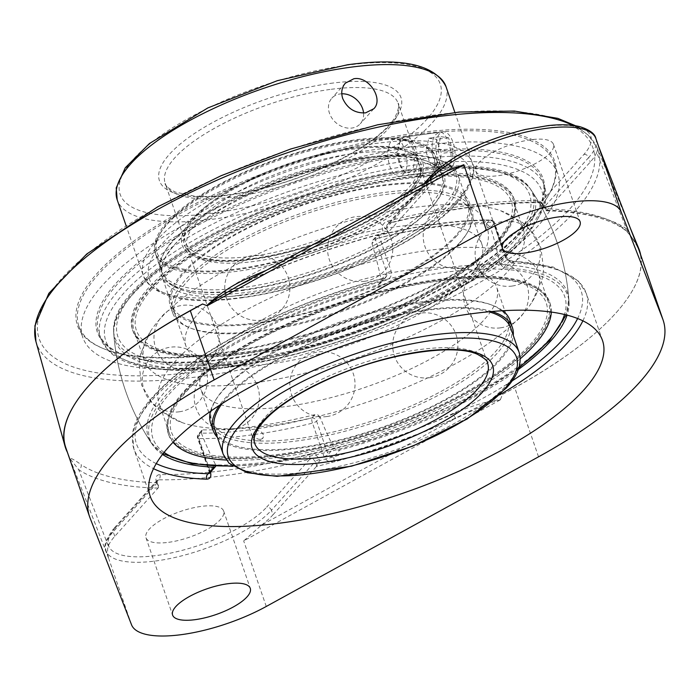 <?xml version="1.0" encoding="UTF-8"?>
<svg xmlns="http://www.w3.org/2000/svg" width="698" height="698" viewBox="0 0 698 698"><rect width="100%" height="100%" fill="white"/><g stroke="black" fill="none" stroke-linecap="round" stroke-linejoin="round"><path stroke-width="0.52" stroke-dasharray="3.49 2.62" d="M117.255 284.295A234.624 77.932 161 0 0 98.793 332.972A234.624 77.932 161 0 0 121.941 354.034A234.624 77.932 161 0 0 326.027 336.829A234.624 77.932 161 0 0 524.015 228.892A234.624 77.932 161 0 0 537.198 211.049A234.624 77.932 161 0 0 542.468 180.206A234.624 77.932 161 0 0 355.273 165.217A234.624 77.932 161 0 0 117.255 284.295M524.652 227.74A235.758 78.307 -19 0 1 325.704 336.2A235.758 78.307 -19 0 1 120.623 353.485A235.758 78.307 -19 0 1 294.792 181.532A235.758 78.307 -19 0 1 537.896 209.81A235.758 78.307 -19 0 1 524.652 227.74M418.957 145.873A251.219 83.446 -19 0 1 557.815 173.785A251.219 83.446 -19 0 1 461.064 283.877A251.219 83.446 -19 0 1 221.606 365.281A251.219 83.446 -19 0 1 82.748 337.361A251.219 83.446 -19 0 1 179.499 227.278A251.219 83.446 -19 0 1 418.957 145.873M217.759 354.087A251.219 83.446 161 0 0 548.314 195.614A251.219 83.446 161 0 0 553.968 162.59A251.219 83.446 161 0 0 415.101 134.679A251.219 83.446 161 0 0 175.643 216.083A251.219 83.446 161 0 0 78.891 326.175A251.219 83.446 161 0 0 103.679 348.721A251.219 83.446 161 0 0 217.759 354.087M415.197 133.161A252.362 83.821 -19 0 1 549.021 194.376A252.362 83.821 -19 0 1 343.372 322.624A252.362 83.821 -19 0 1 102.362 348.171A252.362 83.821 -19 0 1 142.2 235.182A252.362 83.821 -19 0 1 415.197 133.161M500.143 399.945L243.681 540.898L261.514 525.088L455.873 418.268A4.057 0.934 -113.8 0 1 453.334 413.94C469.274 406.55 484.97 401.743 500.431 399.526L500.143 399.945C487.23 402.816 470.33 411.768 455.873 418.268A307.303 102.074 -19 0 1 316.377 466.543L319.649 460.558A303.255 100.73 161 0 0 453.334 413.94M316.752 465.967L315.356 461.43A4.057 1.152 -17.2 0 1 319.361 459.624L319.649 460.558M261.514 525.088A91.272 30.319 161 0 0 273.005 514.766L271.443 510.247L315.356 461.43L313.228 459.179L309.79 459.179A4.057 0.951 -104.1 0 0 309.144 454.215C313.969 453.377 317.372 455.183 319.361 459.624M114.769 536.326L113.207 531.797L157.12 482.981A4.057 1.152 162.8 0 0 157.478 482.266L157.329 480.111L113.713 528.604A4.057 3.281 -138 0 1 115.484 527.705L158.586 479.779L157.329 480.111L157.12 482.981L158.516 487.527L114.769 536.326A91.272 30.319 161 0 0 108.312 545.949L107.553 549.038L107.667 554.186L108.757 558.653L106.026 550.739A91.272 30.319 -19 0 1 113.207 531.797A4.057 3.281 -138 0 1 113.713 528.604C105.634 539.51 103.077 546.883 106.026 550.739A91.272 30.319 -19 0 0 156.483 560.878A91.272 30.319 -19 0 0 271.443 510.247A4.057 3.281 42 0 0 266.68 507.106L309.79 459.179A306.788 101.899 -19 0 1 229.214 475.006A306.788 101.899 -19 0 1 158.586 479.779A4.057 2.818 -89.1 0 0 159.938 474.535A302.731 100.556 161 0 0 229.633 469.833A302.731 100.556 161 0 0 309.144 454.215M158.516 487.527L157.478 482.266A4.057 1.152 162.8 0 0 156.273 481.838C155.253 477.275 156.474 474.841 159.938 474.535M158.542 485.721L156.273 481.838M158.141 488.094A307.303 102.074 -19 0 1 78.673 469.641A4.057 3.717 -56 0 0 81.108 464.641A303.255 100.73 161 0 0 156.561 482.772M108.312 545.949L78.673 469.641L69.721 458.193C71.266 458.097 75.061 460.244 81.108 464.641M249.753 279.444A4.057 0.934 -113.8 0 1 249.544 280.195C294.347 260.502 340.502 244.518 387.992 232.242L386.561 227.888L386.901 224.965L389.632 222.898A4.057 0.951 75.9 0 1 389.379 223.212A4.057 0.951 75.9 0 1 387.931 221.048C383.359 222.601 381.614 225.62 382.696 230.104L383.028 230.986A303.255 100.73 161 0 0 266.383 270.309M546.892 210.264A307.303 102.074 -19 0 1 626.359 228.717L596.72 152.408A91.272 30.319 161 0 1 590.264 162.041L546.892 210.264L546.429 210.613L545.784 207.891C543.742 203.546 540.854 201.155 537.137 200.727A302.731 100.556 161 0 0 387.931 221.048M637.649 246.97C632.772 237.39 627.415 230.698 621.569 226.894A303.255 100.73 161 0 0 546.124 208.772M640.668 254.883A303.473 100.8 -19 0 1 615.584 313.35A303.473 100.8 -19 0 1 502.455 394.37L500.326 399.841M69.826 458.481L68.064 453.543A303.473 100.8 -19 0 1 67.392 452.278M108.757 558.653L69.852 458.551M447.104 170.984L443.518 173.279A91.272 30.319 161 0 0 432.027 183.591L388.655 231.815L383.028 230.986M249.509 280.203L249.544 280.186A4.057 0.934 -113.8 0 1 249.16 280.099A307.303 102.074 -19 0 1 388.655 231.815M238.428 285.674L443.518 173.279M428.607 181.148L386.561 227.888A4.057 1.544 -20.9 0 1 382.696 230.104M583.947 154.38A4.057 3.281 -138 0 1 588.702 157.521L544.798 206.338L540.837 202.307L583.947 154.38A87.215 28.967 161 0 0 542.599 126.591A87.215 28.967 161 0 0 432.743 174.98L389.632 222.898A306.788 101.899 -19 0 1 540.837 202.307A4.057 2.818 90.9 0 1 539.528 202.743L539.528 202.743A4.057 2.818 90.9 0 1 537.137 200.727M423.913 183.722L387.346 224.381L389.379 223.212C446.127 209.068 496.173 202.246 539.528 202.743C541.125 202.83 542.791 204.348 544.527 207.306L545.749 210.499L546.429 210.613L544.798 206.338A4.057 1.544 159.1 0 0 544.527 207.306A4.057 1.544 159.1 0 0 545.784 207.891M637.667 247.048L626.359 228.717A4.057 3.717 124 0 1 622.852 228.473A4.057 3.717 124 0 1 622.843 228.464A4.057 3.717 124 0 1 621.569 226.894M596.72 152.408L598.622 146.528M502.455 394.37L514.714 387.634A301.196 100.041 161 0 0 615.584 313.35A301.196 100.041 161 0 0 639.281 250.852M530.75 139.766A41.069 13.646 161 0 0 491.601 153.08A41.069 13.646 161 0 0 475.783 171.071A41.069 13.646 161 0 0 498.485 175.643A41.069 13.646 161 0 0 537.635 162.329A41.069 13.646 161 0 0 553.453 144.329A41.069 13.646 161 0 0 530.75 139.766M273.005 514.766L316.377 466.543M237.015 362.227A220.934 73.386 -19 0 1 113.582 331.07A220.934 73.386 -19 0 1 299.896 196.365A220.934 73.386 -19 0 1 529.642 187.806A220.934 73.386 -19 0 1 515.299 239.658A220.934 73.386 -19 0 1 237.015 362.227M582.882 320.827A239.187 79.45 161 0 0 586.224 293.247A239.187 79.45 161 0 0 513.37 263.05A4.057 2.879 -88.2 0 0 510.901 260.825A4.057 2.879 -88.2 0 0 509.523 261.261L505.736 257.047A4.057 1.344 161 0 0 506.05 256.201L506.05 256.201A4.057 1.344 161 0 0 504.715 255.686L493.189 222.226A4.057 1.344 -19 0 1 494.533 222.741A4.057 1.344 -19 0 1 494.21 223.587L505.736 257.047L499.838 263.608L503.642 267.805A220.934 73.386 -19 0 1 569.018 302.173A220.934 73.386 -19 0 1 567.081 315.13M602.496 340.502L586.224 293.247L578.119 280.666L553.078 266.976L510.901 260.825C509.505 260.86 507.891 259.316 506.05 256.201L494.533 222.741A4.057 4.057 0 0 0 490.729 220.001A4.057 2.792 90.5 0 1 493.189 222.226A239.187 79.45 161 0 0 379.625 237.695L391.142 271.156C392.128 275.754 390.252 278.851 385.497 280.465A239.187 79.45 161 0 0 152.731 399.352A239.187 79.45 161 0 0 133.911 448.989A239.187 79.45 161 0 0 153.525 468.663M513.37 263.05C509.592 262.605 506.713 260.153 504.715 255.686M209.321 473.453L209.417 470.714L197.892 437.245A4.057 3.281 -138 0 1 198.398 434.051A4.057 3.281 -138 0 1 200.169 433.153L203.127 429.863L201.643 430.448L201.434 433.31L197.892 437.245A4.057 1.344 161 0 0 197.578 438.091A4.057 1.344 161 0 0 198.913 438.606A239.187 79.45 161 0 0 312.486 423.136L324.003 456.597C326.097 460.942 329.639 462.661 334.639 461.762A239.187 79.45 161 0 0 499.663 394.841M324.003 456.597A4.057 1.344 161 0 0 328.095 454.546L330.32 456.675L333.827 456.605A4.057 0.855 -104.6 0 0 334.639 461.762M518.352 369.486A220.934 73.386 -19 0 1 339.708 450.07L336.366 449.922L333.993 447.985L328.095 454.546L316.569 421.086A4.057 3.281 42 0 0 311.805 417.945A235.13 78.097 -19 0 1 200.169 433.153A4.057 2.792 90.5 0 0 198.913 438.606L210.473 472.171M391.142 271.156A4.057 1.344 161 0 0 387.058 273.215L386.613 276.251L383.813 278.389A4.057 0.855 75.4 0 1 384.04 278.074L384.04 278.074A4.057 0.855 75.4 0 1 385.497 280.465M320.112 417.142L317.974 414.961L314.807 414.647L311.805 417.945A4.057 0.995 76.1 0 0 312.486 423.136A4.057 1.344 161 0 0 316.569 421.086L320.112 417.142A217.663 105.433 -97.8 0 0 333.993 447.985M209.278 473.506L209.095 471.551A4.057 1.344 161 0 1 209.417 470.714L215.316 464.153L215.656 466.238M162.477 454.45A220.934 73.386 -19 0 1 152.967 445.437A220.934 73.386 -19 0 1 377.932 284.924L380.087 283.597L381.169 281.442L381.16 279.767L387.058 273.215L375.533 239.746A4.057 3.281 -138 0 1 376.039 236.552A4.057 3.281 -138 0 1 377.81 235.654A4.057 0.995 76.1 0 1 378.08 235.331A4.057 0.995 76.1 0 1 379.625 237.695A4.057 1.344 -19 0 0 375.533 239.746L371.99 243.689L372.793 240.164L374.843 238.943L377.81 235.654A235.13 78.097 -19 0 1 489.446 220.446A4.057 2.792 90.5 0 1 490.729 220.001C457.818 219.853 420.266 224.957 378.08 235.331A4.057 4.057 0 0 0 376.039 236.552L372.793 240.164M486.489 223.735L490.668 227.522L494.21 223.587A4.057 3.281 -138 0 0 489.446 220.446L486.489 223.735A227.888 75.698 161 0 0 374.843 238.943M499.838 263.608A217.663 105.433 -97.8 0 0 490.668 227.522M203.127 429.863A227.888 75.698 161 0 0 255.302 426.312A227.888 75.698 161 0 0 314.772 414.656M215.316 464.153A217.663 105.433 82.2 0 1 201.434 433.31M371.99 243.689A217.663 105.433 82.2 0 1 381.16 279.767M168.68 542.311A41.069 13.646 161 0 0 207.829 529.005A41.069 13.646 161 0 0 223.639 511.006A41.069 13.646 161 0 0 200.937 506.443A41.069 13.646 161 0 0 161.796 519.757A41.069 13.646 161 0 0 145.978 537.748A41.069 13.646 161 0 0 168.68 542.311M65.752 447.514A301.196 100.041 161 0 0 66.197 448.727L68.064 453.543M184.193 272.761A156.483 51.975 -19 0 1 342.945 193.346A156.483 51.975 -19 0 1 467.8 203.345A156.483 51.975 -19 0 1 455.489 235.811A156.483 51.975 -19 0 1 296.737 315.226A156.483 51.975 -19 0 1 171.883 305.235A156.483 51.975 -19 0 1 184.193 272.761M456.998 235.601A158.219 52.559 -19 0 1 296.476 315.906A158.219 52.559 -19 0 1 170.242 305.803A158.219 52.559 -19 0 1 182.684 272.97A158.219 52.559 -19 0 1 343.198 192.665A158.219 52.559 -19 0 1 469.44 202.778A158.219 52.559 -19 0 1 456.998 235.601M187.195 281.477A156.483 51.975 -19 0 1 345.946 202.062A156.483 51.975 -19 0 1 470.801 212.052A156.483 51.975 -19 0 1 458.49 244.527A156.483 51.975 -19 0 1 299.739 323.942A156.483 51.975 -19 0 1 174.884 313.952A156.483 51.975 -19 0 1 187.195 281.477M151.963 289.155A198.215 65.839 -19 0 1 401.638 179.194A198.215 65.839 -19 0 1 495.615 242.346A198.215 65.839 -19 0 1 245.932 352.307A198.215 65.839 -19 0 1 151.963 289.155M148.953 289.565A201.687 66.991 -19 0 1 353.563 187.204A201.687 66.991 -19 0 1 514.487 200.082A201.687 66.991 -19 0 1 498.625 241.936A201.687 66.991 -19 0 1 294.006 344.297A201.687 66.991 -19 0 1 133.082 331.41A201.687 66.991 -19 0 1 148.953 289.565M498.084 240.382A201.687 66.991 -19 0 1 293.474 342.744A201.687 66.991 -19 0 1 132.55 329.857A201.687 66.991 -19 0 1 148.421 288.012A201.687 66.991 -19 0 1 353.031 185.651A201.687 66.991 -19 0 1 513.955 198.537A201.687 66.991 -19 0 1 498.084 240.382M459.502 242.878A158.219 52.559 -19 0 1 298.98 323.174A158.219 52.559 -19 0 1 172.738 313.07A158.219 52.559 -19 0 1 185.188 280.238A158.219 52.559 -19 0 1 345.702 199.942A158.219 52.559 -19 0 1 471.944 210.046A158.219 52.559 -19 0 1 459.502 242.878M211.808 421.191A156.483 51.975 161 0 0 251.167 440.455A156.483 51.975 161 0 0 422.351 400.879A156.483 51.975 161 0 0 507.725 319.3A156.483 51.975 161 0 0 468.367 300.035A156.483 51.975 161 0 0 297.182 339.603A156.483 51.975 161 0 0 211.808 421.191L214.81 429.907A156.483 51.975 161 0 0 254.168 449.172A156.483 51.975 161 0 0 425.352 409.595A156.483 51.975 161 0 0 510.727 328.008L496.644 287.114A156.483 51.975 161 0 0 478.776 272.141A156.483 51.975 161 0 0 342.509 285.36A156.483 51.975 161 0 0 213.038 356.538A156.483 51.975 161 0 0 205.587 366.206A156.483 51.975 161 0 0 200.727 389.004A156.483 51.975 161 0 0 287.227 406.393A156.483 51.975 161 0 0 436.381 355.692A156.483 51.975 161 0 0 496.644 287.114M488.879 311.779A156.483 51.975 161 0 0 471.368 308.743A156.483 51.975 161 0 0 222.025 403.662M491.889 311.5A158.219 52.559 161 0 0 472.572 307.966A158.219 52.559 161 0 0 219.486 405.302M217.34 437.253A158.219 52.559 161 0 0 252.955 449.948A158.219 52.559 161 0 0 415.746 414.629A158.219 52.559 161 0 0 513.257 335.354M221.257 456.431A198.215 65.839 161 0 0 487.893 378.918A198.215 65.839 161 0 0 496.383 278.563A198.215 65.839 161 0 0 229.747 356.076A198.215 65.839 161 0 0 221.257 456.431M218.849 457.993A201.687 66.991 161 0 0 439.487 406.978A201.687 66.991 161 0 0 549.527 301.833A201.687 66.991 161 0 0 498.8 277.001A201.687 66.991 161 0 0 278.153 328.008A201.687 66.991 161 0 0 168.122 433.161A201.687 66.991 161 0 0 218.849 457.993M551.28 312.058A201.687 66.991 161 0 0 550.059 303.386A201.687 66.991 161 0 0 499.332 278.554A201.687 66.991 161 0 0 278.694 329.561A201.687 66.991 161 0 0 168.654 434.714A201.687 66.991 161 0 0 173.034 442.296M226.213 460.017A201.687 66.991 161 0 0 520.272 358.763M502.726 310.723A158.219 52.559 161 0 0 470.077 300.698A158.219 52.559 161 0 0 312.085 333.941A158.219 52.559 161 0 0 210.473 411.349M210.665 423.197A158.219 52.559 161 0 0 250.46 442.68A158.219 52.559 161 0 0 423.546 402.659A158.219 52.559 161 0 0 509.863 320.173M413.818 172.921A19.125 9.266 -97.8 0 0 416.453 150.969A19.125 9.266 -97.8 0 0 405.364 136.913A19.125 9.266 -97.8 0 0 402.074 138.806A19.125 9.266 -97.8 0 0 400.713 140.769A19.125 9.266 -97.8 0 0 405.014 172.336A19.125 9.266 -97.8 0 0 410.529 174.814A19.125 9.266 -97.8 0 0 413.818 172.921M411.139 171.15A16.848 8.158 82.2 0 1 403.383 170.635A16.848 8.158 82.2 0 1 399.596 142.837A16.848 8.158 82.2 0 1 412.047 147.33A16.848 8.158 82.2 0 1 411.139 171.15M439.653 133.684A19.125 9.266 -97.8 0 0 437.018 155.637A19.125 9.266 -97.8 0 0 448.107 169.693A19.125 9.266 -97.8 0 0 451.405 167.799A19.125 9.266 -97.8 0 0 454.032 145.847A19.125 9.266 -97.8 0 0 442.951 131.791A19.125 9.266 -97.8 0 0 439.653 133.684M428.808 138.256L436.608 139.33L441.468 153.429L438.519 166.456L430.71 165.382L425.859 151.283L428.808 138.256L440.674 136.642L437.725 149.669L442.576 163.768L450.385 164.841L453.334 151.815L448.482 137.715L440.674 136.642M448.482 137.715L436.608 139.33M453.334 151.815L441.468 153.429M450.385 164.841L438.519 166.456M442.576 163.768L430.71 165.382M437.725 149.669L425.859 151.283M424.515 188.94A148.255 49.244 -19 0 1 274.113 264.184A148.255 49.244 -19 0 1 155.828 254.709A148.255 49.244 -19 0 1 159.161 235.226A148.255 49.244 -19 0 1 167.494 223.953A148.255 49.244 -19 0 1 292.593 155.75A148.255 49.244 -19 0 1 421.557 144.879A148.255 49.244 -19 0 1 436.18 158.176A148.255 49.244 -19 0 1 424.515 188.94M422.412 187.553A146.458 48.651 161 0 0 419.481 144.015A146.458 48.651 161 0 0 279.61 158.847A146.458 48.651 161 0 0 160.27 233.272A146.458 48.651 161 0 0 249.535 266.994A146.458 48.651 161 0 0 422.412 187.553M174.57 244.527L188.922 230.959L198.092 223.796L219.809 209.356L238.227 198.921A148.255 49.244 161 0 1 442.75 177.248A148.255 49.244 161 0 1 431.085 208.013A148.255 49.244 161 0 1 289.958 280.866A148.255 49.244 161 0 1 165.74 279.514L162.276 273.319L161.814 268.407L162.87 262.963L165.871 256.262L174.57 244.527M445.804 207.69A156.483 51.975 -19 0 1 287.053 287.105A156.483 51.975 -19 0 1 162.198 277.106A156.483 51.975 -19 0 1 165.714 256.541A156.483 51.975 -19 0 1 174.509 244.64A156.483 51.975 -19 0 1 306.562 172.65A156.483 51.975 -19 0 1 442.68 161.177A156.483 51.975 -19 0 1 458.115 175.215A156.483 51.975 -19 0 1 445.804 207.69M165.74 279.514A154.686 51.382 161 0 0 294.05 282.952A154.686 51.382 161 0 0 443.692 206.294A154.686 51.382 161 0 0 440.604 160.313A154.686 51.382 161 0 0 238.227 198.921M198.276 313.664A156.483 51.975 -19 0 1 357.027 234.24A156.483 51.975 -19 0 1 481.882 244.239A156.483 51.975 -19 0 1 477.022 267.046A156.483 51.975 -19 0 1 272.456 363.518A156.483 51.975 -19 0 1 203.833 361.11A156.483 51.975 -19 0 1 185.965 346.129A156.483 51.975 -19 0 1 198.276 313.664M184.987 391.177A200.527 66.607 -19 0 1 388.428 289.4A200.527 66.607 -19 0 1 548.427 302.208A200.527 66.607 -19 0 1 532.653 343.817A200.527 66.607 -19 0 1 329.212 445.594A200.527 66.607 -19 0 1 169.213 432.786A200.527 66.607 -19 0 1 184.987 391.177M269.925 425.632A200.527 66.607 -19 0 1 181.977 422.543A200.527 66.607 -19 0 1 159.083 403.348A200.527 66.607 -19 0 1 174.858 361.739A200.527 66.607 -19 0 1 378.29 259.961A200.527 66.607 -19 0 1 538.289 272.77A200.527 66.607 -19 0 1 532.059 301.998A200.527 66.607 -19 0 1 269.925 425.632M270.789 461.553A221.711 73.639 161 0 0 550.059 338.556A221.711 73.639 161 0 0 568.783 298.788L568.783 298.788A221.711 73.639 161 0 0 444.949 267.919A221.711 73.639 161 0 0 226.431 343.948A221.711 73.639 161 0 0 151.065 442.619L151.065 442.619A221.711 73.639 161 0 0 270.789 461.553M149.957 289.426A200.527 66.607 -19 0 1 353.397 187.649A200.527 66.607 -19 0 1 513.388 200.466A200.527 66.607 -19 0 1 497.613 242.075A200.527 66.607 -19 0 1 294.181 343.844A200.527 66.607 -19 0 1 134.182 331.035A200.527 66.607 -19 0 1 149.957 289.426M260.459 439.304A5.061 3.918 34.9 0 0 263.364 436.8A5.061 3.918 34.9 0 0 263.111 434.418A5.061 3.918 34.9 0 0 256.986 430.736A5.061 3.918 34.9 0 0 255.451 431.285A5.061 3.918 34.9 0 0 254.761 436.433A5.061 3.918 34.9 0 0 260.459 439.304M237.66 365.324A221.711 73.639 -19 0 1 113.826 334.464A221.711 73.639 -19 0 1 113.826 334.455A221.711 73.639 -19 0 1 300.759 198.878A221.711 73.639 -19 0 1 531.544 190.633L531.544 190.633A221.711 73.639 -19 0 1 516.921 242.337A221.711 73.639 -19 0 1 237.66 365.324M255.163 382.748A200.527 66.607 161 0 0 446.301 317.773A200.527 66.607 161 0 0 523.526 229.895A200.527 66.607 161 0 0 500.623 210.709A200.527 66.607 161 0 0 326.01 227.644A200.527 66.607 161 0 0 160.095 318.864A200.527 66.607 161 0 0 150.55 331.245A200.527 66.607 161 0 0 144.32 360.473A200.527 66.607 161 0 0 255.163 382.748M359.854 158.027A148.255 49.244 -19 0 1 427.176 161.194A148.255 49.244 -19 0 1 441.799 174.5A148.255 49.244 -19 0 1 384.703 239.466A148.255 49.244 -19 0 1 243.393 287.506A148.255 49.244 -19 0 1 161.447 271.033A148.255 49.244 -19 0 1 164.78 251.542A148.255 49.244 -19 0 1 359.854 158.027M243.236 289.906A150.061 49.846 161 0 0 405.573 229.241A150.061 49.846 161 0 0 429.261 162.058A150.061 49.846 161 0 0 285.953 177.248A150.061 49.846 161 0 0 163.664 253.505A150.061 49.846 161 0 0 243.236 289.906M353.685 140.106A148.255 49.244 161 0 0 212.375 188.146A148.255 49.244 161 0 0 155.279 253.112A148.255 49.244 161 0 0 237.224 269.585A148.255 49.244 161 0 0 378.534 221.545A148.255 49.244 161 0 0 435.631 156.579A148.255 49.244 161 0 0 353.685 140.106M350.3 148.491A123.162 40.912 -19 0 1 406.227 151.117A123.162 40.912 -19 0 1 418.381 162.172A123.162 40.912 -19 0 1 370.943 216.144A123.162 40.912 -19 0 1 253.557 256.053A123.162 40.912 -19 0 1 185.485 242.363A123.162 40.912 -19 0 1 188.251 226.178A123.162 40.912 -19 0 1 350.3 148.491M253.4 258.461A124.968 41.514 161 0 0 388.585 207.934A124.968 41.514 161 0 0 408.321 151.981A124.968 41.514 161 0 0 288.972 164.641A124.968 41.514 161 0 0 187.134 228.141A124.968 41.514 161 0 0 253.4 258.461M392.302 140.132L395.408 138.265C398.872 138.178 401.865 141.755 404.395 149.014C408.836 163.559 407.562 172.607 400.573 176.166C389.083 178.924 383.254 148.02 392.302 140.132M341.776 93.802A19.125 15.478 42 0 0 331.829 98.2A19.125 15.478 42 0 0 329.465 113.251A19.125 15.478 42 0 0 343.521 127.132A19.125 15.478 42 0 0 360.264 123.782A19.125 15.478 42 0 0 363.562 113.015M448.011 168.262C455.785 160.549 447.593 129.976 439.426 132.271L436.259 134.147C427.438 142.008 433.659 172.842 444.582 170.172L448.011 168.262M119.157 289.836A234.624 77.932 -19 0 1 357.184 170.757A234.624 77.932 -19 0 1 544.379 185.747A234.624 77.932 -19 0 1 525.926 234.423A234.624 77.932 -19 0 1 287.899 353.502A234.624 77.932 -19 0 1 100.704 338.513A234.624 77.932 -19 0 1 119.157 289.836M201.05 371.249A292.863 97.275 161 0 0 569.943 208.781A292.863 97.275 161 0 0 431.102 115.475A292.863 97.275 161 0 0 62.209 277.944A292.863 97.275 161 0 0 201.05 371.249M573.049 125.396A296.912 98.619 -19 0 1 597.287 148.255A296.912 98.619 -19 0 1 574.629 211.721A296.912 98.619 -19 0 1 200.631 376.431A296.912 98.619 -19 0 1 35.93 341.54M538.542 456.824L514.714 387.634M266.261 606.466L243.681 540.898M432.743 174.98A4.057 3.281 42 0 0 430.971 175.879M595.883 138.579A91.272 30.319 -19 0 1 588.702 157.521L590.264 162.041M115.484 527.705A87.215 28.967 161 0 0 156.832 555.486A87.215 28.967 161 0 0 266.68 507.106M131.547 624.815L108.967 559.246M523.648 238.524A230.567 76.588 161 0 0 302.278 192.168A230.567 76.588 161 0 0 145.428 366.555A230.567 76.588 161 0 0 523.648 238.524M503.642 267.805L509.523 261.261A235.13 78.097 -19 0 1 577.621 318.524M512.062 380.96A235.13 78.097 -19 0 1 333.827 456.605L339.708 450.07M201.643 430.448L198.398 434.051A4.057 4.057 0 0 0 197.578 438.091L209.095 471.551A4.057 1.344 161 0 0 210.438 472.066M156.247 463.612A235.13 78.097 -19 0 1 176.96 374.669A235.13 78.097 -19 0 1 383.813 278.389L377.932 284.924M432.027 183.591L430.771 179.953M90.025 517.916L66.197 448.727M412.762 188.861A127.219 42.255 -19 0 1 204.078 259.508A127.219 42.255 -19 0 1 290.621 163.288A127.219 42.255 -19 0 1 412.762 188.861M223.212 454.302A156.483 51.975 161 0 0 348.066 464.301A156.483 51.975 161 0 0 506.818 384.877A156.483 51.975 161 0 0 519.129 352.411M254.718 443.457A123.162 40.912 -19 0 1 264.411 417.901A123.162 40.912 -19 0 1 389.353 355.395A123.162 40.912 -19 0 1 487.614 363.257L420.179 167.407A123.162 40.912 161 0 0 321.918 159.537A123.162 40.912 161 0 0 196.976 222.043A123.162 40.912 161 0 0 187.282 247.598A123.162 40.912 161 0 0 285.543 255.468A123.162 40.912 161 0 0 410.494 192.962A123.162 40.912 161 0 0 420.179 167.407L420.51 173.366L410.991 189.769C390.583 213.379 333.941 241.63 281.826 253.627C243.279 262.317 215.185 263.303 197.543 256.585C190.257 252.606 186.837 249.605 187.282 247.598L254.718 443.457M519.111 367.2A217.767 72.33 -19 0 1 273.293 462.591A217.767 72.33 -19 0 1 232.329 465.95M164.091 452.391A217.767 72.33 -19 0 1 335.276 299.102A217.767 72.33 -19 0 1 564.534 314.501M238.254 360.84A217.767 72.33 161 0 0 512.559 240.033A217.767 72.33 161 0 0 409.316 170.652A217.767 72.33 161 0 0 135.019 291.459A217.767 72.33 161 0 0 238.254 360.84M242.712 297.357A169.309 56.241 -19 0 1 215.359 203.764A169.309 56.241 -19 0 1 469.562 169.143A169.309 56.241 -19 0 1 242.712 297.357M329.98 89.457A123.162 40.912 161 0 0 212.585 129.366A123.162 40.912 161 0 0 165.156 183.338A123.162 40.912 161 0 0 294.922 181.916A123.162 40.912 161 0 0 398.052 103.147A123.162 40.912 161 0 0 329.98 89.457M330.363 83.394A127.725 42.421 -19 0 1 350.998 153.996A127.725 42.421 -19 0 1 159.24 180.119A127.725 42.421 -19 0 1 330.363 83.394M346.697 65.237A169.309 56.241 161 0 0 133.44 159.161A169.309 56.241 161 0 0 213.701 213.099A169.309 56.241 161 0 0 426.967 119.175A169.309 56.241 161 0 0 346.697 65.237M239.519 295.28A173.872 57.751 161 0 0 405.241 238.934A173.872 57.751 161 0 0 472.206 162.747A173.872 57.751 161 0 0 376.1 143.422A173.872 57.751 161 0 0 210.377 199.768A173.872 57.751 161 0 0 143.413 275.954A173.872 57.751 161 0 0 239.519 295.28M446.005 86.631A173.872 57.751 -19 0 1 379.04 162.826A173.872 57.751 -19 0 1 213.309 219.163A173.872 57.751 -19 0 1 117.203 199.846M537.198 211.049L537.896 209.81M121.941 354.034L120.623 353.485M98.793 332.972L100.704 338.513L108.626 350.841C119.69 362.69 142.785 369.225 177.911 370.437C226.658 370.83 282.664 360.465 345.938 339.359C422.909 313.437 493.626 273.529 525.42 237.617L545.339 202.734L544.379 185.747L542.468 180.206M548.314 195.614L549.021 194.376M103.679 348.721L102.362 348.171M78.891 326.175L82.748 337.361M553.968 162.59L557.815 173.785M575.571 125.762L588.571 135.386L597.287 148.255L630.311 228.115M546.045 210.717C581.268 211.791 606.867 217.706 622.843 228.464C628.095 231.5 635.224 241.883 635.922 243.637L637.632 246.961M150.183 496.243L133.911 448.989L132.55 434.147C134.086 417.64 148.404 398.017 175.486 375.271C221.772 337.09 304.52 298.587 384.04 278.074L386.151 276.853L380.087 283.597M113.582 331.07A228.176 228.176 0 0 0 152.967 445.437M569.018 302.173A228.176 228.176 0 0 0 529.642 187.806M475.783 171.071L502.403 248.401M553.453 144.329L580.073 221.659M145.978 537.748L172.598 615.078M223.639 511.006L250.268 588.335M460.2 268.276A32.605 32.605 0 0 0 481.576 216.014A32.605 32.605 0 0 0 425.623 223.63A32.605 32.605 0 0 0 460.2 268.276M261.733 320.155A32.605 32.605 0 0 0 283.1 267.892A32.605 32.605 0 0 0 227.155 275.518A32.605 32.605 0 0 0 261.733 320.155M179.307 411.794A32.605 32.605 0 0 0 200.684 359.531A32.605 32.605 0 0 0 144.73 367.148A32.605 32.605 0 0 0 179.307 411.794M326.839 416.549A32.605 32.605 0 0 0 348.215 364.286A32.605 32.605 0 0 0 292.261 371.903A32.605 32.605 0 0 0 326.839 416.549M500.44 327.851A32.605 32.605 0 0 0 521.816 275.579A32.605 32.605 0 0 0 465.871 283.205A32.605 32.605 0 0 0 500.44 327.851M429.68 377.697A32.605 32.605 0 0 0 451.056 325.425A32.605 32.605 0 0 0 395.103 333.051A32.605 32.605 0 0 0 429.68 377.697M231.204 429.575A32.605 32.605 0 0 0 252.58 377.313A32.605 32.605 0 0 0 196.627 384.93A32.605 32.605 0 0 0 231.204 429.575M190.964 370.001A32.605 32.605 0 0 0 212.34 317.738A32.605 32.605 0 0 0 156.387 325.355A32.605 32.605 0 0 0 190.964 370.001M364.565 281.303A32.605 32.605 0 0 0 385.942 229.04A32.605 32.605 0 0 0 329.988 236.657A32.605 32.605 0 0 0 364.565 281.303M512.105 286.058A32.605 32.605 0 0 0 533.473 233.786A32.605 32.605 0 0 0 477.528 241.412A32.605 32.605 0 0 0 512.105 286.058M470.801 212.052L467.8 203.345M174.884 313.952L171.883 305.235M514.487 200.082L513.955 198.537M133.082 331.41L132.55 329.857M471.944 210.046L469.44 202.778M172.738 313.07L170.242 305.803M507.725 319.3L510.727 328.008M168.122 433.161L168.654 434.714M549.527 301.833L550.059 303.386M403.383 170.635L405.014 172.336M399.596 142.837L400.713 140.769M410.529 174.814L448.107 169.693M405.364 136.913L442.951 131.791M160.27 233.272L159.161 235.226M419.481 144.015L421.557 144.879M155.828 254.709L162.573 274.305M436.18 158.176L442.75 177.248M440.604 160.313L442.68 161.177M481.882 244.239L458.115 175.215M185.965 346.129L162.198 277.106M203.833 361.11L200.448 359.549L203.345 364.12L203.877 369.512L205.587 366.206M477.022 267.046L478.732 263.731L479.256 269.123L482.161 273.695L478.776 272.141M214.81 429.907L200.727 389.004M548.427 302.208L538.289 272.77M169.213 432.786L159.083 403.348M518.911 367.863L476.411 394.859L376.833 438.012L272.586 462.992L232.896 466.351M163.018 453.744L151.065 442.619A228.176 228.176 0 0 1 113.826 334.464C108.696 290.865 206.442 225.716 318.305 191.182C417.264 160.156 510.7 157.53 531.544 190.633A228.176 228.176 0 0 1 568.783 298.788L566.209 314.911M255.451 431.285A5.218 5.218 0 0 0 258.975 440.839A5.218 5.218 0 0 0 263.364 436.8M523.526 229.895L513.388 200.466M144.32 360.473L134.182 331.035M181.977 422.543L160.243 410.886L152.775 403.959L141.677 385.305L138.981 363.78L140.612 353.72L150.55 331.245M532.059 301.998L542.014 279.436L543.637 269.367L540.898 247.851L529.773 229.223L522.287 222.296L500.623 210.709M164.78 251.542L163.664 253.505M427.176 161.194L429.261 162.058M441.799 174.5L435.631 156.579M161.447 271.033L155.279 253.112M188.251 226.178L187.134 228.141M406.227 151.117L408.321 151.981M418.381 162.172L398.052 103.147C399.596 104.211 398.767 108.539 395.565 116.13C383.656 139.836 321.193 174.579 262.282 188.399C235.339 194.934 212.567 197.482 193.948 196.051L175.154 192.055C167.939 188.059 164.606 185.153 165.156 183.338L185.485 242.363M345.353 83.167L331.829 98.2M373.796 108.748L360.264 123.782M454.878 112.413L472.206 162.747C476.027 169.021 473.357 179.674 464.214 194.698C458.411 202.734 450.254 210.909 439.766 219.233C411.619 241.115 374.939 260.075 329.709 276.111C299.268 286.686 270.004 293.91 241.927 297.802C187.369 305.305 154.528 298.029 143.413 275.954L126.085 225.629M400.573 176.166L444.582 170.172M395.408 138.265L439.426 132.271"/><path stroke-width="1.05" d="M67.392 452.278A303.473 100.8 -19 0 1 64.975 446.048A303.473 100.8 -19 0 1 89.449 385.017A303.473 100.8 -19 0 1 202.577 303.988L207.193 305.759M266.383 270.309A303.255 100.73 161 0 0 249.343 277.595C233.193 284.418 219.059 293.762 206.94 305.637L216.781 298.456L238.428 285.674M637.693 247.118L636.96 244.824A303.473 100.8 -19 0 1 638.74 248.479A303.473 100.8 -19 0 1 640.668 254.883M249.343 277.595A4.057 0.934 -113.8 0 1 249.753 279.444M598.622 146.528L637.667 247.048M538.542 456.824L266.261 606.466A91.272 30.319 -19 0 1 181.864 634.587A91.272 30.319 -19 0 1 131.547 624.815L90.025 517.916A301.196 100.041 -19 0 1 89.58 516.695A301.196 100.041 -19 0 1 214.138 379.921L486.419 230.27A91.272 30.319 -19 0 1 621.133 211.922L662.655 318.829A301.196 100.041 -19 0 1 663.1 320.042A301.196 100.041 -19 0 1 538.542 456.824M207.376 305.654L463.838 164.702L447.104 170.984L237.407 286.224L249.544 280.186M202.577 303.988L190.318 310.732A301.196 100.041 161 0 0 89.449 385.017A301.196 100.041 161 0 0 65.752 447.514L89.58 516.695M153.525 468.663A239.187 79.45 161 0 0 206.765 479.177A4.057 2.879 91.8 0 1 208.117 473.733L209.278 473.506L215.385 466.709L213.998 467.189A220.934 73.386 -19 0 1 162.477 454.45M206.765 479.177C210.299 478.924 211.52 476.551 210.438 472.066M215.656 466.238L215.385 466.709M567.081 315.13A220.934 73.386 -19 0 1 518.352 369.486M169.003 446.615A239.187 79.45 -19 0 1 411.654 325.224A239.187 79.45 -19 0 1 602.496 340.502A239.187 79.45 -19 0 1 583.676 390.13A239.187 79.45 -19 0 1 341.025 511.521A239.187 79.45 -19 0 1 150.183 496.243A239.187 79.45 -19 0 1 169.003 446.615M525.105 252.964A41.069 13.646 -19 0 1 502.403 248.401A41.069 13.646 -19 0 1 536.797 222.13A41.069 13.646 -19 0 1 580.073 221.659A41.069 13.646 -19 0 1 564.254 239.658A41.069 13.646 -19 0 1 525.105 252.964M195.3 619.641A41.069 13.646 -19 0 1 172.598 615.078A41.069 13.646 -19 0 1 206.992 588.807A41.069 13.646 -19 0 1 250.268 588.335A41.069 13.646 -19 0 1 234.449 606.335A41.069 13.646 -19 0 1 195.3 619.641M663.1 320.042L639.281 250.852A301.196 100.041 161 0 0 638.836 249.64L636.96 244.824M519.129 352.411C523.168 367.017 513.868 379.764 506.32 388.071L467.075 419.044L412.832 446.101L351.53 466.185L277.036 476.359L247.293 472.721L229.092 463.289L223.212 454.302A156.483 51.975 161 0 1 235.523 421.836A156.483 51.975 161 0 1 394.274 342.413A156.483 51.975 161 0 1 519.129 352.411L510.727 328.008A156.483 51.975 161 0 0 488.879 311.779M222.025 403.662A156.483 51.975 161 0 0 214.81 429.907L223.212 454.302M219.486 405.302A158.219 52.559 161 0 0 213.169 430.474A158.219 52.559 161 0 0 217.34 437.253M513.257 335.354A158.219 52.559 161 0 0 512.367 327.449A158.219 52.559 161 0 0 491.889 311.5M173.034 442.296A201.687 66.991 161 0 0 219.381 459.537A201.687 66.991 161 0 0 226.213 460.017M520.272 358.763A201.687 66.991 161 0 0 551.28 312.058M210.473 411.349A158.219 52.559 161 0 0 210.665 423.197L213.169 430.474M512.367 327.449L509.863 320.173A158.219 52.559 161 0 0 502.726 310.723M363.562 113.015A19.125 15.478 42 0 0 362.628 108.731A19.125 15.478 42 0 0 341.776 93.802M342.709 98.523C340.877 92.52 341.758 87.398 345.353 83.167L353.834 78.752C369.094 75.82 383.734 99.325 373.796 108.748L365.578 112.867C355.02 113.381 347.403 108.6 342.709 98.523M64.975 446.048L35.93 341.54A296.912 98.619 -19 0 1 59.871 281.835A296.912 98.619 -19 0 1 315.356 143.718A296.912 98.619 -19 0 1 573.049 125.396M214.138 379.921L190.318 310.732M486.419 230.27L463.838 164.702M430.971 175.879A4.057 3.281 42 0 0 430.465 179.072A91.272 30.319 -19 0 1 523.064 132.751A91.272 30.319 -19 0 1 595.883 138.579C595.019 133.737 589.592 129.741 579.593 126.582C571.156 124.567 560.59 124.244 547.886 125.631L525.428 129.462C483.103 140.019 451.615 155.488 430.971 175.879L423.913 183.722M428.607 181.148L430.465 179.072L430.771 179.953M577.621 318.524A235.13 78.097 -19 0 1 512.062 380.96M499.663 394.841A239.187 79.45 161 0 0 582.882 320.827M213.998 467.189L208.117 473.733A235.13 78.097 -19 0 1 156.247 463.612M662.655 318.829L638.836 249.64M621.133 211.922L598.552 146.353M504.549 388.978A152.426 50.631 -19 0 1 254.5 473.619A152.426 50.631 -19 0 1 358.196 358.327A152.426 50.631 -19 0 1 504.549 388.978M482.693 391.953A127.219 42.255 161 0 0 360.552 366.371A127.219 42.255 161 0 0 274 462.591A127.219 42.255 161 0 0 482.693 391.953M477.929 388.812A123.162 40.912 -19 0 1 352.987 451.318A123.162 40.912 -19 0 1 254.718 443.457C254.002 441.703 250.809 432.83 270.475 414.542C284.261 402.214 303.473 390.47 328.112 379.319C382.94 354.008 453.281 342.919 477.423 354.305C484.665 358.283 488.059 361.267 487.614 363.257A123.162 40.912 -19 0 1 477.929 388.812M232.329 465.95A217.767 72.33 -19 0 1 164.091 452.391M564.534 314.501A217.767 72.33 -19 0 1 547.59 341.784A217.767 72.33 -19 0 1 519.111 367.2M446.005 86.631C434.88 64.565 402.048 57.28 347.491 64.783L277.333 80.68L207.803 107.946L149.416 143.544L125.308 167.738L116.217 187.91L117.203 199.846A173.872 57.751 -19 0 1 184.167 123.651A173.872 57.751 -19 0 1 349.899 67.313A173.872 57.751 -19 0 1 446.005 86.631L454.878 112.413M630.311 228.115L638.74 248.479M35.93 341.54L34.9 325.818L48.825 293.369L86.735 254.011L157.731 206.8L221.074 175.73L290.516 149.067L377.758 124.768L459.092 112.038L514.391 111.043L557.85 118.355L575.571 125.762M637.632 246.952L598.587 146.44M598.605 146.467L595.883 138.579M232.896 466.351L192.133 463.804L163.018 453.744M566.209 314.911L549.466 340.764L518.911 367.863M117.203 199.846L126.085 225.629"/></g></svg>
